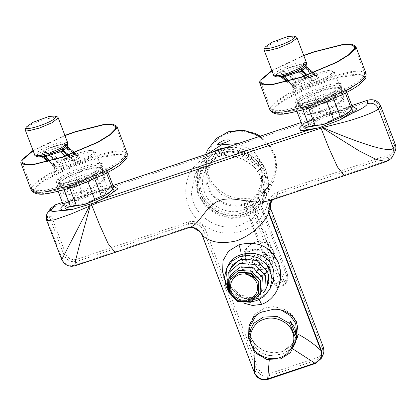 <?xml version="1.0" encoding="UTF-8"?>
<svg xmlns="http://www.w3.org/2000/svg" width="416" height="416" viewBox="0 0 416 416"><rect width="100%" height="100%" fill="white"/><g stroke="black" fill="none" stroke-linecap="round" stroke-linejoin="round"><path stroke-width="0.31" stroke-dasharray="2.08 1.56" d="M263.978 172.125C271.627 188.568 259.126 210.891 244.072 214.219C230.173 220.579 205.452 210.72 200.288 193.445L198.146 180.497L201.547 167.331L209.773 157.092L220.194 151.351L224.593 150.202L235.134 149.833L246.194 153.015L255.882 159.77L262.574 168.927L263.978 172.125M204.511 192.031C198.151 178.953 207.646 158.876 221.775 155.516C234.983 149.724 255.871 159.63 259.761 173.534C266.12 186.612 256.625 206.695 242.492 210.054C229.289 215.847 208.4 205.936 204.511 192.031M260.645 169.681C256.927 156.39 236.959 146.916 224.333 152.459C210.824 155.667 201.75 174.86 207.828 187.361C211.546 200.658 231.514 210.127 244.135 204.589C257.644 201.38 266.724 182.182 260.645 169.681M208.759 187.049C202.894 174.99 211.65 156.473 224.682 153.379C236.86 148.034 256.126 157.17 259.709 169.993C265.574 182.052 256.818 200.574 243.786 203.668C231.608 209.014 212.347 199.872 208.759 187.049M268.564 259.012C264.878 251.701 259.038 248.934 251.051 250.702C243.672 254.077 241.02 259.688 243.09 267.54C246.782 274.851 252.621 277.623 260.603 275.85C267.982 272.48 270.634 266.869 268.564 259.012M243.896 303.144L233.771 295.407L226.491 284.242M257.577 298.683L257.842 298.423C247.905 301.012 239.413 297.856 232.367 288.948C228.79 283.722 226.871 279.183 226.6 275.324C226.138 271.617 226.668 268.206 228.197 265.08L226.86 268.778L226.34 273.4L226.933 278.351L228.405 282.885L230.771 287.399L233.802 291.403L237.921 295.173L241.951 297.612L246.178 299.135L250.38 299.728L254.446 299.463L258.341 298.412L262.038 296.587L265.491 293.982L268.596 290.566L271.227 286.296C268.294 292.172 263.832 296.213 257.842 298.423L259.246 299.567M321.225 358.498L315.583 363.386L317.361 359.783L269.594 375.773C263.604 377.104 259.225 375.024 256.459 369.543L203.923 231.239C200.694 224.843 195.588 222.42 188.599 223.969L186.706 227.802L190.44 227.219M315.536 363.438L315.224 363.542M248.929 326.357L249.2 324.979L254.774 314.21L264.644 307.97L273.801 306.649L283.665 308.87L291.886 314.527L296.837 322L298.137 334.526L297.622 337.168M295.875 340.761L282.698 351.536L273.536 352.862L263.671 350.641L255.45 344.984L250.5 337.511L248.955 331.609M293.051 349.045L291.762 348.426L282.194 354.104L270.494 355.545L269.277 359.887M254.93 352.888L256.017 348.265L248.752 332.639M256.017 348.265L259.464 351.463C259.906 352.409 267.202 355.675 270.494 355.545M249.2 324.979L249.075 325.692M65.473 206.658L85.764 195.198L99.736 190.523L109.694 186.571L113.214 186.144M63.326 205.093L74.256 198.474L85.764 195.198M272.137 200.008L275.87 197.954L273.556 199.025M202.29 235.31L254.634 373.246L256.459 369.543L258.263 368.581L205.728 230.277C202.036 222.966 196.196 220.199 188.209 221.972L76.757 259.282C71.765 260.39 68.115 258.658 65.811 254.093L51.428 216.226L49.624 217.188L47.242 219.736L46.795 220.73M392.59 156.447L387.327 160.638L345.93 174.502L344.952 175.495M351.603 108.805L338.572 110.562L324.6 115.242L304.309 126.703M344.224 113.963C342.41 119.111 309.15 130.244 312.702 124.514C314.517 119.366 347.776 108.233 344.224 113.963M115.69 252.247L116.646 251.259L186.706 227.802C193.762 226.148 198.89 228.53 202.088 234.957L202.171 235.165M273.562 199.02L270.192 200.522L275.87 197.954L277.763 194.116L271.185 199.815L269.329 203.585M55.505 204.75L56.311 205.894L368.69 101.322C373.428 100.1 377.005 101.8 379.423 106.413L393.806 144.284C395.148 149.214 393.489 152.724 388.83 154.809L277.378 192.119C270 195.494 267.342 201.105 269.412 208.957L321.953 347.261C323.242 352.17 321.584 355.675 316.976 357.786L269.209 373.776C264.217 374.884 260.567 373.152 258.263 368.581M56.311 205.894C51.657 208.114 50.024 211.557 51.428 216.226M252.777 259.657C245.424 261.773 249.865 273.463 256.989 270.738C264.342 268.616 259.901 256.927 252.777 259.657M252.132 301.652L238.04 299.276L227.64 289.578M264.373 292.006L255.58 297.872L239.642 296.852L228.758 285.147L227.838 273.993M226.944 147.321L239.257 148.023L251.186 152.937L260.614 161.304L266.365 171.324L268.684 184.834L265.174 199.077L256.464 210.158L244.967 216.575L231.468 218.421L217.001 214.781L205.031 205.878L197.902 194.246L195.588 180.731L199.092 166.494L212.254 152.24M220.88 153.161C205.53 156.806 195.213 178.625 202.119 192.832C206.346 207.938 229.039 218.707 243.386 212.41C258.742 208.764 269.058 186.945 262.148 172.739C257.92 157.628 235.227 146.864 220.88 153.161M338.572 110.562L348.53 106.616L352.05 106.189M302.162 125.138L313.092 118.518L324.6 115.242M269.209 373.776L269.594 375.773L267.816 379.376C261.212 380.344 256.818 378.3 254.634 373.246M192.525 227.354L186.706 227.802M48.001 212.321L47.242 219.736L62.114 258.887C64.86 264.42 69.238 266.5 75.249 265.117L116.646 251.259M50.513 208.562L49.624 217.188L64.007 255.05C66.773 260.53 71.152 262.61 77.142 261.279L74.76 265.855M112.778 188.765L99.736 190.523M105.279 194.111C109.751 188.094 76.695 198.812 73.975 204.277C69.503 210.298 102.56 199.576 105.279 194.111M259.256 265.756L259.064 270.275L255.772 273.125L248.113 269.49L248.305 264.971L251.597 262.122L259.256 265.756M251.727 262.158L259.386 265.793L262.678 262.948L262.87 258.43L255.211 254.795L251.919 257.644L251.727 262.158M252.762 261.815C250.318 256.121 259.891 252.918 261.836 258.773C264.28 264.467 254.706 267.675 252.762 261.815M63.736 192.452L71.729 186.503L87.168 179.982L99.434 176.873L105.258 177.611L105.134 178.594L97.141 184.538L81.702 191.064L71.027 193.913L64.319 194.069L63.612 193.43L63.736 192.452M57.658 151.294L44.689 155.579L44.975 155.813M44.637 155.631L41.662 156.27L41.382 156.01L43.056 156.338L43.207 156.031L40.092 155.73C37.778 155.215 39 153.707 43.753 151.2L43.898 150.899C44.164 150.415 45.526 149.718 47.996 148.814L48.386 150.81L62.956 145.772L64.745 145.709L65.25 146.141L64.636 145.142L65.244 143.702L64.568 143.468L60.871 144.503C52.473 145.995 38.002 152.568 37.066 155.319C35.126 158.408 47.549 155.979 57.507 151.325M43.3 156.551L55.156 166.431L57.975 164.986L70.767 160.701L73.575 160.29L67.579 155.298M40.092 155.73L41.985 155.574L41.527 155.709L43.207 156.031L54.532 165.474L55.656 168.111L54.902 167.502L55.13 166.39L54.532 165.474L54.902 167.502L53.898 167.409L53.29 166.13L47.663 161.439M66.7 145.725L67.246 144.976L66.56 143.962L65.468 143.931L65.395 146.546L67.444 146.702M43.207 156.031L40.851 155.75L40.695 154.908L42.084 153.686L45.022 152.116L56.347 161.559L53.466 165.703L54.236 167.606L54.08 166.863L57.018 163.207L56.347 161.559L56.753 160.966L57.018 163.207L61.724 160.16C74.022 153.098 96.533 147.586 93.392 152.407C92.082 156.614 67.184 166.972 58.365 166.982L71.152 162.698C73.637 161.782 75.005 161.091 75.249 160.618L75.4 160.316L74.131 159.396L78.4 155.834L76.076 155.449L65.265 146.578L64.641 145.174L65.468 143.931L65.244 143.702M65.395 146.546L75.946 155.48L75.852 154.96L73.705 154.736L60.918 159.016L57.195 160.904L56.753 160.966L45.427 151.523L43.753 151.2L45.022 152.116L45.578 151.221L48.386 150.81L60.497 160.831M76.076 155.449L77.62 155.802L75.946 155.48M64.568 143.468L64.745 145.709L65.265 146.578M65.25 146.141L76.092 155.178L77.49 155.241L74.516 155.88L60.98 160.519M61.672 160.217L74.516 155.88L73.705 154.736L62.956 145.772L62.265 144.045M61.256 146.505L60.871 144.503L47.996 148.814M25.324 129.137L31.626 124.446L43.8 119.304L57.507 116.932M68.718 154.887L74.131 159.396L73.72 159.988L67.938 155.168M54.532 165.474L43.077 156.062M54.08 166.863L53.466 165.703L54.397 165.506M54.673 166.02L55.224 166.743L55.12 167.825M50.232 160.768L56.337 165.859L57.247 167.424L55.656 168.111M57.975 164.986L58.365 166.982L57.247 167.424M71.152 162.698L70.767 160.701L65.26 156.114M65.047 145.886L65.25 146.645L75.93 155.548L77.168 155.938L77.771 155.501L77.49 155.241M77.62 155.802L79.056 155.782C81.515 156.104 80.293 157.617 75.4 160.316L73.72 159.988L73.575 160.29L75.249 160.618M61.724 160.16L60.918 159.016M57.502 162.989L57.195 160.904L45.578 151.221L43.898 150.899M104.135 180.695C108.441 173.753 68.125 187.247 65.926 193.492L66.461 194.979L82.508 192.208L96.756 186.186L104.135 180.695L105.149 178.558M282.136 76.596L282.043 76.076L280.363 75.754L282.043 76.076L293.363 85.519L294.055 86.778L293.956 87.864L293.966 86.434L293.233 85.545L293.738 87.542L292.729 87.448L292.895 88.327L293.02 87.35L301.012 81.401L316.446 74.88L328.713 71.776L334.537 72.509L334.417 73.492L326.42 79.435L310.986 85.961L298.719 89.066L292.895 88.327L302.448 113.474L302.567 112.497L310.565 106.548L325.998 100.027L338.265 96.918L344.089 97.656L343.97 98.634L335.972 104.582L320.538 111.103L309.863 113.958L303.155 114.109L302.448 113.474M299.333 80.876L298.116 79.934L295.589 81.006L295.854 83.252L295.178 81.604L292.302 85.743L293.072 87.651L292.916 86.902L295.854 83.252L299.816 80.564M292.916 86.902L292.302 85.743L292.474 85.977L293.233 85.545L281.908 76.107L279.484 75.618L279.531 74.953L280.441 74.064L283.852 72.16L284.263 71.568L282.589 71.245L282.734 70.944C283 70.46 284.362 69.763 286.832 68.858L287.222 70.855L301.787 65.816L303.581 65.749L304.086 66.18L303.472 65.213L304.299 63.976L304.231 66.591L306.28 66.747M296.494 71.339L283.525 75.624L283.811 75.858M283.473 75.676L280.498 76.315L280.212 76.055L281.892 76.378L293.987 86.476L295.173 85.904L296.083 87.469L294.492 88.15L293.956 87.864M296.083 87.469L297.196 87.027C306.02 87.017 330.918 76.658 332.228 72.452C335.369 67.631 312.858 73.143 300.56 80.205L299.754 79.061L298.116 79.934L287.222 70.855L284.414 71.266L284.263 71.568L295.589 81.006L295.178 81.604L282.589 71.245C277.831 73.746 276.614 75.26 278.928 75.774L280.816 75.618L282.058 76.008L293.384 85.446L293.743 86.341M293.509 86.06L294.492 88.15M304.096 76.159L309.603 80.746L309.988 82.742L297.196 87.027L296.811 85.025L309.603 80.746L312.406 80.335L306.415 75.343M289.063 80.813L295.173 85.904L296.811 85.025M306.077 65.021L305.516 65.79L306.077 65.021L305.396 64.007L303.404 63.513L299.702 64.548C291.304 66.04 276.838 72.613 275.902 75.364C273.962 78.452 286.385 76.024 296.343 71.37M309.988 82.742C312.473 81.827 313.841 81.136 314.085 80.662L314.236 80.356L312.967 79.44L317.236 75.878L314.782 75.525L314.683 75.005L312.541 74.781L299.754 79.061M314.912 75.494L304.101 66.622L303.477 65.218L304.086 66.69L314.761 75.592L315.999 75.982L316.456 75.847L314.782 75.525L316.456 75.847L316.607 75.546L316.321 75.286L313.347 75.925L300.508 80.257M304.231 66.591L314.782 75.525M303.883 65.931L303.472 65.187L304.075 63.742M303.404 63.513L303.581 65.749L304.101 66.622M304.086 66.18L314.928 75.223L316.321 75.286M300.56 80.205L313.347 75.925L312.541 74.781L301.787 65.816L301.101 64.085M300.092 66.544L299.702 64.548L286.832 68.858M264.16 49.182L270.462 44.491L282.636 39.348L296.343 36.977M316.456 75.847L317.892 75.826C320.351 76.149 319.129 77.662 314.236 80.356L312.556 80.033L306.774 75.213M307.554 74.932L312.967 79.44L312.406 80.335L314.085 80.662M296.338 83.034L296.031 80.948L284.414 71.266L282.734 70.944M342.971 100.74C347.272 93.792 306.961 107.292 304.756 113.532L305.297 115.024L321.344 112.252L335.592 106.231L342.971 100.74L343.985 98.602M340.584 101.54C344.349 95.462 309.072 107.271 307.148 112.736C303.384 118.81 338.655 107.006 340.584 101.54M33.03 150.452L64.886 135.398M101.452 167.248C106.236 159.52 61.391 174.533 58.937 181.48C54.153 189.207 99.003 174.195 101.452 167.248M56.612 181.017C54.064 184.434 65.12 183.576 76.721 179.462C88.046 175.906 102.466 168.23 102.944 165.506C105.492 162.094 94.432 162.947 82.836 167.06C71.51 170.622 57.086 178.298 56.612 181.017M64.969 135.616L33.15 150.758M271.866 70.496L303.722 55.442M340.288 87.292C345.072 79.565 300.222 94.578 297.773 101.525C292.989 109.252 337.839 94.234 340.288 87.292M295.443 101.062C292.895 104.478 303.956 103.62 315.557 99.507C326.882 95.945 341.302 88.27 341.78 85.55C344.328 82.134 333.268 82.992 321.667 87.105C310.341 90.667 295.922 98.342 295.443 101.062M303.805 55.656L271.981 70.803M296.915 111.327L295.381 107.292C297.003 105.752 299.359 106.148 302.448 108.472L302.926 109.736M340.553 92.96L332.992 98.587L318.386 104.759L307.637 107.567L301.564 107.385L301.387 106.075C303.644 99.674 344.963 85.842 340.553 92.96L341.453 88.234L341.281 88.728L332.92 94.952L316.768 101.774L304.886 104.879L298.168 104.676L297.97 103.23L306.337 97.006L322.483 90.184L336.242 86.819L341.453 88.234M350.568 110.583L350.672 110.386C353.168 107.042 342.337 107.879 330.98 111.909C319.888 115.393 305.765 122.912 305.297 125.575L306.186 127.442M310.866 123.713C312.842 118.118 348.956 106.028 345.103 112.252C343.127 117.842 307.018 129.932 310.866 123.713M303.212 123.464C307.694 122.959 311.449 120.52 314.465 116.147L307.59 98.046C303.103 98.55 299.354 100.989 296.332 105.362L303.212 123.464L302.255 125.393M346.804 92.373L345.483 88.91L342.16 87.053L338.416 87.729L345.29 105.825C348.384 108.155 350.74 108.55 352.362 107.006M332.644 88.852C325.801 88.967 319.691 91.01 314.319 94.988L321.194 113.09C328.037 112.975 334.142 110.932 339.518 106.954L332.644 88.852L338.416 87.729M307.59 98.046L314.319 94.988M296.332 105.362L295.714 106.194M341.905 88.52L341.026 86.689L322.566 90.017L306.29 96.86L297.352 103.438C294.897 106.72 305.536 105.898 316.685 101.941C327.579 98.519 341.448 91.135 341.905 88.52M345.483 88.91L344.531 90.839L345.394 93.111M345.29 105.825L339.518 106.954M321.194 113.09L314.465 116.147M308.5 108.077L308.225 107.349C313.596 103.371 319.706 101.327 326.55 101.213L326.69 101.587M295.594 106.418L295.381 107.292M333.497 98.738L333.273 98.155C336.294 93.782 340.044 91.343 344.531 90.839M326.55 101.213L333.273 98.155M302.448 108.472L308.225 107.349M111.732 190.544L111.842 190.341C114.338 186.997 103.506 187.834 92.144 191.864C81.052 195.354 66.929 202.868 66.461 205.535L67.356 207.397M72.036 203.668C74.006 198.073 110.12 185.983 106.267 192.208C104.296 197.803 68.182 209.888 72.036 203.668M58.079 191.282L56.545 187.252C58.167 185.708 60.523 186.103 63.617 188.432L64.095 189.691M101.722 172.916L94.156 178.542L79.55 184.714L68.806 187.522L62.728 187.34L62.551 186.03C64.808 179.629 106.127 165.797 101.722 172.916L102.617 168.189L102.445 168.683L94.084 174.907L77.932 181.73L66.05 184.839L59.332 184.631L59.14 183.186L67.501 176.961L83.647 170.139L97.406 166.774L102.617 168.189M64.376 203.419C68.858 202.914 72.613 200.476 75.629 196.102L68.754 178.001C64.272 178.506 60.518 180.944 57.502 185.318L64.376 203.419L63.424 205.348M107.968 172.328L106.652 168.865L103.329 167.008L99.58 167.684L106.46 185.786C109.548 188.11 111.904 188.505 113.526 186.966M93.808 168.808C86.965 168.922 80.86 170.966 75.483 174.944L82.358 193.045C89.201 192.936 95.306 190.887 100.682 186.909L93.808 168.808L99.58 167.684M68.754 178.001L75.483 174.944M57.502 185.318L58.516 183.394C56.066 186.675 66.7 185.853 77.854 181.896C88.743 178.474 102.612 171.096 103.069 168.475L102.19 166.644L83.73 169.972L67.454 176.816L58.62 183.196M106.652 168.865L105.695 170.794L106.558 173.066M106.46 185.786L100.682 186.909M82.358 193.045L75.629 196.102M69.664 188.032L69.389 187.304C74.76 183.326 80.87 181.282 87.714 181.168L87.854 181.542M56.758 186.373L56.545 187.252M94.661 178.693L94.442 178.11C97.458 173.737 101.208 171.298 105.695 170.794M87.714 181.168L94.442 178.11M63.617 188.432L69.389 187.304M199.274 189.53C203.752 208.338 226.455 220.464 244.644 213.756C263.25 208.146 272.657 185.271 263.448 168.048L265.044 167.513L268.663 181.756L266.115 196.03L265.21 198.032L256.984 208.66L245.242 215.327C226.21 222.342 202.457 209.726 197.673 190.065L199.274 189.53C197.907 176.576 201.791 165.459 210.928 156.177C218.312 149.115 226.871 146.25 236.616 147.576C248.96 149.666 257.904 156.489 263.448 168.048M255.949 202.946L252.642 205.228L253.588 206.315L282.152 281.502L275.782 283.634L246.558 207.262L252.642 205.228L255.289 203.637L259.308 196.128L273.406 181.412L276.879 165.776L273.302 151.018L260.182 136.193M258.591 198.11L255.232 204.932L253.588 206.315L247.224 208.447L245.679 208.13L249.038 201.308L250.843 200.351C250.089 198.749 248.825 198.011 247.052 198.13C231.442 201.62 210.824 188.313 207.756 172.765C202.296 157.784 213.366 136.952 228.868 133.058C243.495 126.87 266.115 136.417 271.981 151.263C280.082 165.126 273.088 187.678 258.648 194.251L259.308 196.128L258.638 196.836L258.591 198.11L287.326 273.65L258.591 198.11L257.208 198.219L285.932 273.832L279.562 275.964L277.763 276.926L278.538 280.92L280.727 281.96L287.092 279.828L288.033 279.011L287.316 273.728L285.932 273.832C286.972 276.76 287.362 278.756 287.092 279.828L284.575 284.939L285.511 284.128L285.568 282.833L288.09 277.722M252.694 205.176L246.615 207.21L244.858 207.392L245.679 208.13L274.399 283.743C275.148 285.584 275.683 286.348 276.016 286.036L278.205 287.071L284.419 285.1L285.511 284.128L288.033 279.011L287.326 273.65M246.62 207.21L246.558 207.262C244.624 207.62 243.698 207.542 243.781 207.017L245.679 208.13M197.673 190.065L197.382 175.432L201.198 163.197L207.73 153.754M238.02 143.614L253.646 151.174L265.044 167.513M281.362 310.154L264.8 309.962L256.495 314.808M249.995 326.269L251.243 338.281L255.991 345.446L263.869 350.87L273.328 352.997L282.11 351.728L291.569 345.743L296.915 335.421M254.509 352.461L254.982 350.022L250.401 342.607L248.706 334.875L248.232 337.308M254.982 350.022L248.706 334.875M258.487 293.727L249.792 301.257L237.765 300.482L229.544 291.647L230.058 279.708M261.763 290.571L252.221 298.834L239.018 297.986L230.001 288.293L230.563 275.189M264.82 291.153L253.635 300.836L238.155 299.848L227.583 288.48L227.313 287.726M230.396 268.752L229.736 284.112L240.308 295.48L255.788 296.468L266.973 286.785M268.554 274.659L267.634 271.424L257.057 260.057L241.582 259.064L239.049 260.109M41.527 155.709L41.382 156.01M241.764 267.81L242.258 256.324L250.619 249.075L262.194 249.818L270.104 258.32L269.61 269.807L261.248 277.051L249.668 276.307L241.764 267.81M273.676 251.072L265.772 242.57L254.192 241.826L245.83 249.075L245.336 260.562L253.245 269.064L264.82 269.802L273.166 262.595L273.676 251.072M273 251.118C271.118 244.384 260.993 239.58 254.592 242.388C246.839 245.929 244.046 251.831 246.225 260.083C248.108 266.822 258.232 271.627 264.633 268.819C272.386 265.273 275.179 259.376 273 251.118M269.204 258.799C271.378 267.046 268.59 272.938 260.842 276.479C254.452 279.287 244.338 274.487 242.455 267.753C240.282 259.511 243.069 253.614 250.812 250.078C257.208 247.27 267.322 252.07 269.204 258.799M202.088 234.957L203.923 231.239L205.728 230.277M394.857 151.923L389.22 156.806L387.327 160.638L386.209 161.585M275.87 197.954L345.93 174.502M250.838 159.786C228.545 142.891 192.852 154.851 186.966 181.168C183.477 196.825 187.673 210.449 199.55 222.04C212.321 232.684 226.538 235.669 242.206 230.994C257.286 225.144 266.11 214.354 268.679 198.624C269.948 182.702 264.004 169.754 250.838 159.786M257.088 170.69L263.884 185.936L263.047 202.327L260.972 207.6L252.6 218.395L240.765 225.098C219.045 233.288 192.218 215.639 191.459 192.665L194.891 175.016L203.445 164.065L215.098 157.518C228.769 152.131 248.716 158.392 257.088 170.69M349.118 106.454L351.806 105.555M368.69 101.322L367.879 100.173M74.256 198.474L62.327 202.467M313.092 118.518L301.163 122.512M112.975 185.51L110.287 186.41M388.83 154.809L389.22 156.806L277.763 194.116L277.378 192.119M267.816 379.376L315.276 363.49M316.976 357.786L317.361 359.783L322.998 354.9M61.74 259.678L64.007 255.05L65.811 254.093M188.209 221.972L188.599 223.969L77.142 261.279L76.757 259.282M323.331 347.152L321.953 347.261M270.795 208.853L269.412 208.957M395.19 144.175L393.806 144.284M380.806 106.309L379.423 106.413M54.184 167.305L62.176 161.356L77.615 154.835L89.882 151.731L95.706 152.464L95.581 153.447L87.589 159.396L72.15 165.916L59.883 169.021L54.059 168.288L54.184 167.305M41.662 156.27L42.931 156.286M66.56 143.962L66.617 146.5M67.616 142.579L63.024 142.002L53.352 144.451L41.179 149.594L34.876 154.284L34.783 155.054M67.246 144.976L67.033 145.298M41.751 156.515L40.544 155.553L41.73 156.01M77.771 155.501L76.092 155.178M79.056 155.782L77.418 155.506M280.498 76.315L281.767 76.331M305.396 64.007L305.453 66.544M316.607 75.546L314.928 75.223M306.452 62.624L301.86 62.046L292.188 64.496L280.015 69.638L273.712 74.324L273.614 75.098M317.892 75.826L316.254 75.551M278.928 75.774L280.566 76.055M280.363 75.754L280.212 76.055M32.23 186.524L31.949 188.734L35.802 190.736L45.079 190.393L72.727 183.394L107.515 168.693L119.99 160.982L125.533 155.288L125.809 153.072L121.956 151.076L112.679 151.419L85.036 158.418L50.248 173.118L37.773 180.83L32.23 186.524M124.041 158.444C123.131 163.644 95.576 178.308 73.934 185.11C51.776 192.972 30.644 194.605 35.511 188.084C36.426 182.884 63.981 168.215 85.618 161.413C107.78 153.556 128.908 151.918 124.041 158.444M31.247 190.258L31.533 187.996L37.206 182.166L49.982 174.273L85.602 159.219L113.922 152.053L123.417 151.705L127.353 153.754M34.819 189.556C35.75 184.226 64.002 169.192 86.185 162.219C108.904 154.159 130.567 152.485 125.575 159.172C124.639 164.502 96.392 179.535 74.209 186.508C51.485 194.568 29.827 196.243 34.819 189.556M271.066 106.569L270.785 108.779L274.633 110.781L283.91 110.438L311.558 103.438L346.351 88.733L358.826 81.026L364.369 75.332L364.645 73.117L360.792 71.12L351.515 71.464L323.872 78.463L289.084 93.163L276.604 100.875L271.066 106.569M362.877 78.489C361.967 83.689 334.412 98.353 312.77 105.154C290.607 113.017 269.48 114.65 274.347 108.124C275.257 102.929 302.817 88.26 324.454 81.458C346.616 73.596 367.744 71.963 362.877 78.489M270.083 110.302L270.369 108.04L276.042 102.211L288.813 94.318L324.438 79.264L352.752 72.098L362.253 71.75L366.189 73.798M273.65 109.6C274.586 104.27 302.832 89.232 325.016 82.259C347.74 74.204 369.398 72.524 364.411 79.217C363.475 84.547 335.223 99.58 313.04 106.553C290.321 114.613 268.658 116.288 273.65 109.6M285.568 282.833C285.241 283.15 284.7 282.386 283.951 280.545L255.232 204.932L255.294 203.622L258.648 196.82L258.601 198.037M250.843 200.351L279.562 275.964C280.602 278.892 280.992 280.888 280.727 281.96L278.205 287.071C277.711 287.544 276.905 286.4 275.782 283.634L274.388 283.816C275.772 286.998 276.988 288.137 278.044 287.232L278.205 287.071M278.538 280.92L276.016 286.036M247.052 198.13L247.146 200.2L243.781 207.017M208.094 149.209L204.714 161.574L205.904 173.576L211.453 185.037L221.484 194.537L234.312 199.794L247.146 200.2L249.038 201.308L277.763 276.926M257.208 198.219C256.714 196.534 257.192 195.213 258.648 194.251M283.951 280.545L282.152 281.502C283.27 284.268 284.081 285.412 284.575 284.939M224.593 150.202C232.18 148.715 239.668 149.739 247.052 153.275C254.046 156.978 259.22 162.198 262.574 168.927M242.258 256.324L245.83 249.075L252.429 242.533L256.568 241.223L266.001 242.642L270.67 246.152L273.681 251.035C275.116 254.831 274.95 258.674 273.182 262.558L269.61 269.807C264.638 281.492 245.674 279.755 241.758 267.847C240.323 264.051 240.49 260.208 242.258 256.324M199.092 166.494L194.891 175.016C200.912 164.086 209.836 157.784 221.666 156.12C228.862 155.147 235.976 156.281 243.012 159.51C248.279 162.058 252.699 165.521 256.256 169.9C259.88 174.429 262.298 179.322 263.515 184.579C265.351 192.41 264.503 200.086 260.972 207.6L265.174 199.077M348.535 106.616L351.796 105.524M62.317 202.436L74.948 198.208M109.699 186.571L112.96 185.479M301.148 122.481L313.784 118.253M259.064 270.275L262.678 262.948M251.919 257.644L248.305 264.971M105.258 177.611L95.706 152.464C96.028 151.533 94.26 150.878 90.397 150.504C88.426 150.301 83.039 151.653 74.24 154.554L61.001 160.508M43.098 156.452L42.385 156.135L58.588 150.862M54.896 166.286L48.745 161.164M74.459 155.932L76.762 155.376L65.016 145.86M63.055 148.502L64.334 147.68M67.028 145.309L66.68 145.746M77.168 155.938L78.608 155.964L74.604 152.667M41.985 155.574L43.222 155.964L54.548 165.407L54.907 166.296M53.898 167.409L63.612 193.43M66.461 194.979L64.319 194.069M292.729 87.454L292.12 86.174L286.494 81.484M281.928 76.497L281.221 76.18L297.424 70.907M287.581 81.203L293.727 86.33M313.295 75.977L315.598 75.421L303.852 65.905M301.886 68.546L303.17 67.72M313.44 72.712L317.444 76.008L315.999 75.982M280.821 75.618L279.375 75.592L280.587 76.56M299.832 80.553L313.076 74.594C321.875 71.698 327.262 70.346 329.233 70.548C333.091 70.923 334.859 71.578 334.537 72.509L344.089 97.656M305.297 115.024L303.155 114.109M21.923 162.328L32.178 189.228C35.355 193.242 39.582 192.249 41.6 192.436L52.057 191.121C68.458 187.71 85.561 181.698 103.36 173.082L116.943 165.324L124.046 159.328L125.45 157.222L125.814 153.078L115.783 126.677M260.754 82.373L271.008 109.273C274.186 113.287 278.418 112.294 280.436 112.476L290.893 111.166C307.294 107.754 324.397 101.743 342.196 93.122L355.779 85.368L362.877 79.373L364.286 77.267L364.645 73.122L354.619 46.717M301.564 107.385L298.168 104.676M295.714 106.2L297.456 103.241M341.026 86.689L342.16 87.053M62.728 187.34L59.332 184.631M102.19 166.644L103.329 167.014M260.26 136.167L269.828 145.2L275.428 156.385L276.801 168.948L273.406 181.412L265.21 198.032M278.044 287.232L284.414 285.1M245.674 208.218L274.388 283.816M205.478 154.508L201.198 163.197"/><path stroke-width="0.62" d="M226.491 284.242L222.596 271.882L223.033 260.65L228.441 251.202L238.945 244.79C257.499 240.354 270.634 246.355 278.361 262.787C284.56 278.034 277.841 298.719 261.576 304.351L252.47 305.474L243.896 303.144M269.781 289.229L271.996 284.575L273.229 280.81L273.931 276.25L273.842 272.189L273.146 268.632L271.622 264.826L269.698 261.856L266.989 259.038L263.401 256.547L260.005 254.977L255.455 253.713L250.895 253.224L246.527 253.417L241.634 254.431L237.89 255.876L234.478 257.873L229.928 262.257L226.751 268.013L232.419 260.796L239.907 256.615L248.7 255.414L258.118 257.785L265.912 263.583L270.556 271.159L272.064 279.958L269.781 289.229L264.108 296.442L256.62 300.622L252.132 301.652M293.051 349.045L314.834 363.137L315.167 363.017C320.133 360.719 322.104 356.834 321.079 351.364L321.506 350.86L321.225 358.493L315.536 363.438L267.758 379.434C261.726 380.728 257.353 378.706 254.639 373.365L202.082 235.04C200.283 230.828 197.08 228.264 192.462 227.344M315.167 363.017L315.583 363.386M248.752 332.639L248.929 326.357L253.75 317.221L260.135 312.562L273.369 309.296C280.072 308.942 286.016 310.918 291.21 315.224C292.599 315.936 296.509 321.797 296.681 323.315L297.851 327.902L298.033 334.199L297.622 337.168L291.762 348.426M298.137 334.526L295.875 340.761M249.075 325.692L248.955 331.609M113.214 186.144L117.988 188.812L104.499 198.297L94.094 202.951L72.332 209.42C68.089 210.22 64.558 210.527 61.729 210.34L60.668 208.005L63.326 205.093M72.332 209.42L66.123 209.544L64.948 207.459L65.473 206.658M269.329 203.585L272.464 199.763L267.977 209.31L268.637 212.883L268.965 212.571L321.506 350.86L323.341 347.079C324.314 349.69 324.199 352.295 322.998 354.9L323.331 347.152L270.795 208.853L270.182 206.404L270.436 201.791L270.795 208.853L268.965 212.571L269.329 203.585L272.137 200.008M192.525 227.354L200.34 231.946L202.171 235.165M269.277 359.887L267.68 378.924L267.337 379.028C261.945 380.198 257.795 378.362 254.899 373.521L254.488 372.726L254.93 352.888M298.033 334.199C306.816 338.863 314.439 344.297 320.902 350.49L268.705 213.075C262.657 225.118 252.21 234.296 237.359 240.609C221.988 244.416 210.298 242.648 202.29 235.31L254.368 372.58M321.958 126.693L322.504 126.5L322.754 127.54L345.956 121.633C360.812 117.515 376.792 111.327 378.394 108.779L393.297 148.013L392.964 155.756L392.59 156.447C392.012 158.085 389.886 159.796 386.214 161.59L376.194 159.468L359.611 151.148L322.182 127.759L321.958 126.693L318.12 127.977L307.128 130.463L300.654 130.411L299.504 128.05L302.162 125.138M352.05 106.189L356.824 108.857L352.227 113.22L339.81 119.98L353.142 110.978L351.603 108.805M322.504 126.5L339.81 119.98M368.009 100.131L367.936 100.121C373.838 98.753 378.134 100.786 380.817 106.231L378.394 108.779C376.106 104.094 372.424 102.378 367.359 103.631L367.879 100.173C373.812 98.79 378.123 100.833 380.806 106.309L395.19 144.175L394.857 151.923L392.964 155.756M304.309 126.703L303.784 127.499L306.686 129.808L318.12 127.977M96.46 201.968L96.84 203.076L91.77 205.291L99.7 225.035L108.16 243.656L114.972 252.283L115.69 252.247M62.327 202.467L55.505 204.75L52.302 209.035L48.168 212.072C46.353 214.063 45.895 216.949 46.795 220.73L61.74 259.678C64.901 265.158 69.243 267.218 74.76 265.855L191.251 226.912L195.208 224.266L199.087 220.033L206.008 211.214L212.051 204.989L215.852 202.264L220.272 200.216L224.77 199.196L229.596 198.91L234.666 199.207L254.212 201.921L262.782 202.025L270.192 200.522M270.166 200.533L344.952 175.495L344.25 175.526L337.444 166.899L328.978 148.278L320.606 127.14M227.64 289.578L225.971 286.083L224.463 277.285L226.751 268.013M227.838 273.993L232.653 264.68L240.952 259.366L256.885 260.39L267.769 272.09L268.876 282.199L264.373 292.006M212.254 152.24L219.3 148.996L226.944 147.321M96.84 203.076L322.754 127.54C348.306 138.575 390.021 154.632 393.297 148.013L395.143 144.05M268.637 212.883L269.043 212.779M267.337 379.028L267.758 379.434M254.634 373.246L254.899 373.521L254.634 373.246M321.079 351.364L320.902 350.49L321.24 350.194M91.25 203.871L91.77 205.291L90.173 205.982L89.549 204.443M74.76 265.855L75.676 260.047L79.44 245.102L90.173 205.982L89.424 206.175L88.878 204.656M46.795 220.73L54.382 219.825L70.975 214.032L89.424 206.175L62.114 258.887M48.168 212.072L50.57 208.484L55.557 204.698L50.513 208.562M94.094 202.951L107.656 196.409L114.306 190.934L112.778 188.765M44.637 155.631L45.443 156.78L43.056 156.338M67.028 145.309L67.48 147.311L63.45 150.493L63.289 148.346C62.296 149.141 62.213 150.056 63.045 151.091L58.313 152.469L57.507 151.325L63.289 148.346L66.68 145.746M65.26 156.114L59.004 150.654L58.588 150.862M55.364 116.017L55.775 117.172C54.08 121.982 23.005 132.387 26.322 127.031L32.89 122.34L48.948 116.464L55.364 116.017L57.507 116.932L58.063 117.437L57.964 118.206L51.662 122.897L39.494 128.04L29.822 130.489L25.23 129.906L25.324 129.137M63.107 148.46L64.366 147.654M67.938 155.168L63.045 151.091L63.45 150.493L68.718 154.887M67.579 155.298L62.728 151.252L62.816 148.616L63.289 148.346M25.314 129.163L26.322 127.031M283.473 75.676L284.279 76.825L281.892 76.378M305.859 65.348L306.316 67.356L302.286 70.538L302.125 68.39C301.127 69.186 301.049 70.101 301.876 71.131L297.149 72.514L296.343 71.37L302.125 68.39L305.516 65.79M304.096 76.159L297.84 70.699L297.424 70.907M294.195 36.062L294.611 37.211C292.916 42.026 261.841 52.426 265.153 47.076L271.726 42.385L287.778 36.509L294.195 36.062L296.343 36.977L296.899 37.482L296.8 38.251L290.498 42.942L278.325 48.084L268.653 50.534L264.061 49.951L264.16 49.182M306.774 75.213L301.876 71.131L302.286 70.538L307.554 74.932M306.415 75.343L301.564 71.297L301.652 68.661L302.125 68.39M264.15 49.208L265.153 47.076M33.15 150.758L22.199 160.118L21.923 162.328L25.771 164.33L35.048 163.987L62.696 156.988L97.49 142.288L109.964 134.576L115.502 128.882L115.783 126.677L111.935 124.675L102.658 125.013L75.01 132.018L64.969 135.616M64.886 135.398L75.156 131.716L103.464 124.55L112.965 124.197L116.906 126.251L116.62 128.513L110.947 134.342L98.171 142.236L62.551 157.29L34.242 164.455L24.742 164.804L20.8 162.755L21.086 160.493L33.03 150.452M271.981 70.803L261.035 80.163L260.754 82.373L264.607 84.375L273.884 84.032L301.532 77.033L336.32 62.332L348.795 54.621L354.338 48.927L354.619 46.717L350.766 44.715L341.494 45.058L313.841 52.057L303.805 55.656M303.722 55.442L313.992 51.761L342.3 44.595L351.796 44.242L355.737 46.29L355.451 48.552L349.778 54.382L337.007 62.28L301.382 77.329L273.073 84.5L263.578 84.848L259.636 82.8L259.922 80.538L271.866 70.496M302.926 109.736L309.327 126.573L305.578 127.244L302.255 125.393L296.915 111.327M305.578 127.244L306.186 127.442L324.99 124.056L341.567 117.088L350.568 110.583L352.03 108.103M345.394 93.111L351.406 108.94L352.362 107.006L346.804 92.373M351.406 108.94C348.39 113.313 344.64 115.747 340.153 116.256L333.497 98.738M326.55 101.213L333.424 119.314L340.153 116.256M333.424 119.314C328.052 123.292 321.942 125.336 315.099 125.45L308.5 108.077M309.327 126.573L315.099 125.45M64.095 189.691L70.491 206.528L66.747 207.204L67.356 207.397L86.154 204.012L102.736 197.044L111.732 190.544L113.526 186.966L107.968 172.328M66.747 207.204L63.424 205.348L58.079 191.282M106.558 173.066L112.575 188.895C109.554 193.268 105.804 195.707 101.317 196.212L94.661 178.693M87.714 181.168L94.588 199.269L101.317 196.212M94.588 199.269C89.216 203.247 83.112 205.291 76.263 205.405L69.664 188.032M70.491 206.528L76.263 205.405M112.575 188.895L113.313 187.84M222.284 143.634C214.874 145.891 215.431 144.758 223.964 140.223C231.868 139.256 231.306 140.39 222.284 143.634M207.73 153.754L221.754 144.711L238.02 143.614M289.63 323.45L290.103 321.017L296.384 336.164L295.906 338.603L289.63 323.45L277.462 316.519L263.416 317.07L253.76 323.263L248.607 333.377L248.232 337.308L254.509 352.461L266.677 359.393L280.722 358.836L290.378 352.648L295.532 342.529L296.915 335.421L295.667 323.409L290.321 315.645L281.362 310.154M292.261 331.614C289.26 321.875 273.759 315.125 264.077 319.337C253.692 321.844 246.886 336.066 251.701 345.192C254.706 354.931 270.202 361.686 279.885 357.474C290.274 354.968 297.081 340.746 292.261 331.614M295.906 338.603L295.532 342.529M290.103 321.017L294.824 327.735L296.384 336.164M256.495 314.808L249.995 326.269L248.607 333.377M258.788 282.214L258.279 294.154L249.584 301.683L237.552 300.908L229.336 292.074L229.845 280.134L238.54 272.605L250.572 273.38L258.788 282.214M229.845 280.134L238.748 272.178L250.78 272.953L259.002 281.788L258.279 294.154M228.301 291.746L228.862 278.642L238.399 270.379L251.602 271.227L260.624 280.925L260.057 294.024L250.52 302.286L237.318 301.439L228.301 291.746M228.862 278.642L230.563 275.189L240.105 266.932L253.308 267.774L262.324 277.472L261.763 290.571L260.057 294.024M227.313 287.726L228.244 273.12L239.429 263.432L254.904 264.425L265.481 275.792L264.82 291.153L266.973 286.785L268.554 274.659M239.049 260.109L230.396 268.752L228.244 273.12M259.246 299.567L261.576 304.351M238.945 244.79C240.661 249.616 241.301 252.912 240.864 254.68M352.227 113.22C361.894 108.94 366.938 105.747 367.359 103.631M351.806 105.555L367.936 100.121L351.796 105.524M62.317 202.436L55.635 204.708M301.163 122.512L112.975 185.51M268.07 379.33L267.68 378.924L314.834 363.137L315.276 363.49M270.748 208.728L323.284 347.027M394.857 151.923C396.058 149.313 396.172 146.708 395.2 144.102L380.754 106.179M61.729 210.34C52.452 212.082 49.306 211.645 52.302 209.035M307.128 130.463L104.499 198.297M58.313 152.469L45.443 156.78L50.232 160.768M42.931 156.286L43.3 156.551M25.23 129.906L34.783 155.054L39.374 155.636L49.046 153.187L61.214 148.044L67.517 143.354L67.616 142.579L67.465 144.643L66.659 145.772M67.246 144.976L67.48 147.311M297.149 72.514L284.279 76.825L289.063 80.813M281.767 76.331L282.136 76.596M264.061 49.951L273.614 75.098L278.205 75.681L287.877 73.232L300.05 68.089L306.353 63.398L306.452 62.624L306.296 64.688L305.495 65.811M306.077 65.021L306.316 67.356M31.247 190.258C34.622 194.548 41.423 195.354 51.662 192.691C62.764 190.46 74.828 186.742 87.854 181.542L104.567 174.075C111.842 170.43 117.499 167.024 121.534 163.862L126.984 157.95L127.353 153.754L127.067 156.016L121.394 161.845L108.618 169.738L72.998 184.792L44.689 191.958L35.188 192.306L31.247 190.258L20.8 162.755M270.083 110.302C273.452 114.587 280.259 115.398 290.498 112.736C301.6 110.505 313.664 106.787 326.69 101.587L343.398 94.12C350.678 90.475 356.33 87.069 360.365 83.907L365.82 77.995L366.184 73.798L365.903 76.06L360.225 81.89L347.454 89.783L311.828 104.837L283.52 112.003L274.024 112.351L270.083 110.302L259.636 82.8M260.182 136.193L243.963 130.302L228.062 131.914L216.653 138.299L208.094 149.209L216.606 138.32L228.348 131.784L241.665 130.047L255.325 133.437L260.26 136.167M231.286 291.418C229.206 283.54 231.868 277.914 239.273 274.529C247.281 272.756 253.136 275.532 256.838 282.864C258.918 290.742 256.256 296.374 248.851 299.754C240.843 301.532 234.988 298.756 231.286 291.418M112.96 185.479L301.148 122.481M344.952 175.495L386.214 161.585M322.998 354.9L321.225 358.498M190.44 227.219L192.525 227.36M48.745 161.164L42.401 156.135M58.063 117.437L67.616 142.579M34.783 155.054C34.18 155.199 37.18 157.586 39.666 156.79C44.086 156.12 47.268 155.808 58.557 150.878M74.604 152.667L67.444 146.702M41.751 156.515L47.663 161.439M287.581 81.203L281.237 76.18M296.899 37.482L306.452 62.624M301.98 68.484L303.202 67.699M273.614 75.098C273.016 75.239 276.016 77.631 278.496 76.835C282.922 76.164 286.104 75.852 297.393 70.923M306.28 66.747L313.44 72.712M280.587 76.56L286.494 81.484M127.353 153.754L116.906 126.251M366.184 73.798L355.737 46.29M208.094 149.209L205.478 154.508"/></g></svg>
